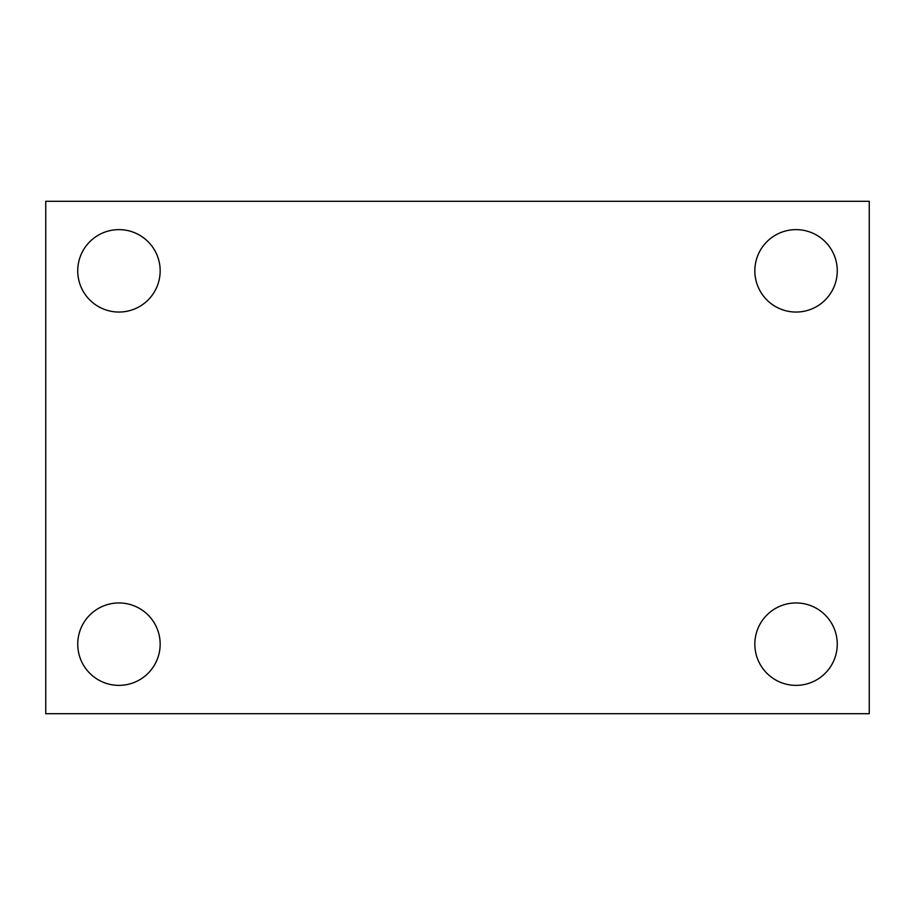 <?xml version="1.0" encoding="UTF-8"?>
<svg xmlns="http://www.w3.org/2000/svg" width="915" height="915" viewBox="0 0 915 915"><rect width="100%" height="100%" fill="white"/><g stroke="black" fill="none" stroke-linecap="round" stroke-linejoin="round"><path stroke-width="1.37" d="M45.75 713.7L45.75 201.3L869.25 201.3L869.25 713.7L45.75 713.7M118.95 685.369A41.209 41.209 0 0 0 160.159 644.16A41.209 41.209 0 0 0 118.95 602.951A41.209 41.209 0 0 0 77.741 644.16A41.209 41.209 0 0 0 118.95 685.369M796.05 685.369A41.209 41.209 0 0 0 837.259 644.16A41.209 41.209 0 0 0 796.05 602.951A41.209 41.209 0 0 0 754.841 644.16A41.209 41.209 0 0 0 796.05 685.369M796.05 312.049A41.209 41.209 0 0 0 837.259 270.84A41.209 41.209 0 0 0 796.05 229.631A41.209 41.209 0 0 0 754.841 270.84A41.209 41.209 0 0 0 796.05 312.049M118.95 312.049A41.209 41.209 0 0 0 160.159 270.84A41.209 41.209 0 0 0 118.95 229.631A41.209 41.209 0 0 0 77.741 270.84A41.209 41.209 0 0 0 118.95 312.049"/></g></svg>
